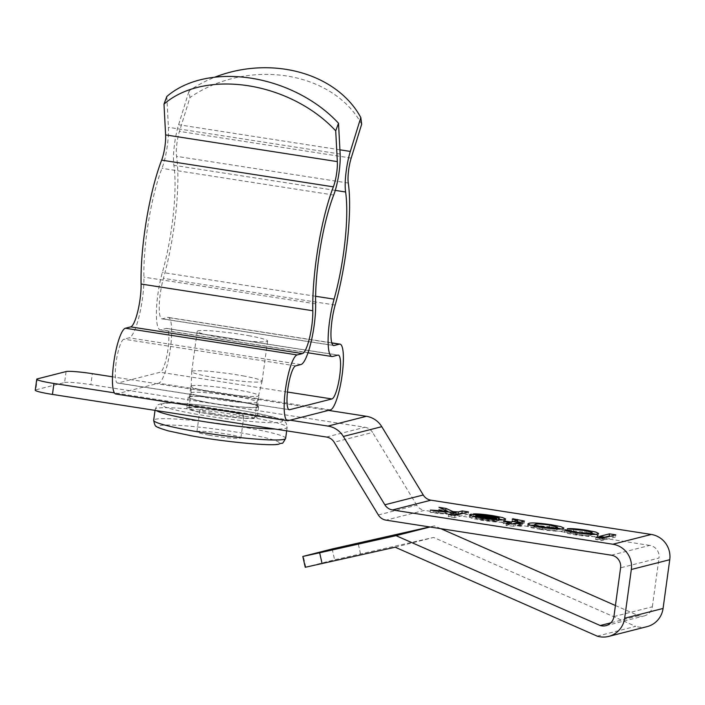 <?xml version="1.0" encoding="UTF-8"?>
<svg xmlns="http://www.w3.org/2000/svg" width="705" height="705" viewBox="0 0 705 705"><rect width="100%" height="100%" fill="white"/><g stroke="black" fill="none" stroke-linecap="round" stroke-linejoin="round"><path stroke-width="0.53" stroke-dasharray="3.52 2.64" d="M115.805 393.998A33.302 6.865 98.8 0 0 116.413 393.963L158.678 383.203A33.302 6.865 98.8 0 0 170.39 348.499A33.302 6.865 98.8 0 0 168.301 317.435A33.302 6.865 98.8 0 0 167.684 317.462L162.406 318.81A26.64 5.49 -81.2 0 1 161.912 318.836A26.64 5.49 -81.2 0 1 160.246 293.985A26.64 5.49 -81.2 0 1 163.437 278.343A91.13 18.779 98.8 0 0 174.355 224.825A91.13 18.779 98.8 0 0 176.558 156.343A17.757 3.657 -81.2 0 1 176.981 143A17.757 3.657 -81.2 0 1 179.467 131.377L189.945 97.528L189.09 90.874A111.002 88.46 172.7 0 1 214.769 77.215M166.794 96.55L168.416 127.323A28.861 5.948 -81.2 0 1 167.376 145.441A28.861 5.948 -81.2 0 1 161.974 168.328A80.026 16.497 98.8 0 0 146.975 231.795A80.026 16.497 98.8 0 0 143.917 277.127A37.744 7.781 -81.2 0 1 142.472 298.506A37.744 7.781 -81.2 0 1 129.2 337.836L123.921 339.184A22.199 4.574 98.8 0 0 116.113 362.317A22.199 4.574 98.8 0 0 117.506 383.035A22.199 4.574 98.8 0 0 117.92 383.009L160.185 372.249A22.199 4.574 98.8 0 0 167.984 349.116A22.199 4.574 98.8 0 0 166.6 328.398A22.199 4.574 98.8 0 0 166.186 328.424L160.907 329.764A37.744 7.781 -81.2 0 1 160.211 329.808A37.744 7.781 -81.2 0 1 157.841 294.593A37.744 7.781 -81.2 0 1 162.362 272.43A80.026 16.497 98.8 0 0 171.95 225.441A80.026 16.497 98.8 0 0 173.888 165.296A28.861 5.948 -81.2 0 1 174.584 143.608A28.861 5.948 -81.2 0 1 178.612 124.732L189.09 90.874M256.682 407.111A34.413 2.952 -172.2 0 1 219.466 404.362A34.413 2.952 -172.2 0 1 189.319 397.267A34.413 2.952 -172.2 0 1 190.138 396.765A34.413 2.952 -172.2 0 1 227.354 399.515A34.413 2.952 -172.2 0 1 257.501 406.609A34.413 2.952 -172.2 0 1 256.682 407.111M191.637 385.811A34.413 2.952 7.8 0 0 190.817 386.314A34.413 2.952 7.8 0 0 220.965 393.408A34.413 2.952 7.8 0 0 258.18 396.157A34.413 2.952 7.8 0 0 258.999 395.655A34.413 2.952 7.8 0 0 228.852 388.561A34.413 2.952 7.8 0 0 191.637 385.811M361.665 124.23A111.002 88.46 -7.3 0 0 286.6 75.964A111.002 88.46 -7.3 0 0 189.945 97.528M208.909 435.161A22.199 1.903 -172.2 0 1 196.915 431.795A22.199 1.903 -172.2 0 1 228.905 434.456A22.199 1.903 -172.2 0 1 240.899 437.823A22.199 1.903 -172.2 0 1 208.909 435.161M211.905 413.245A22.199 1.903 -172.2 0 1 199.912 409.878A22.199 1.903 -172.2 0 1 231.91 412.54A22.199 1.903 -172.2 0 1 243.904 415.906A22.199 1.903 -172.2 0 1 211.905 413.245M248.416 335.633A35.523 3.049 -172.2 0 1 267.609 341.017A35.523 3.049 -172.2 0 1 216.417 336.761A35.523 3.049 -172.2 0 1 197.224 331.376A35.523 3.049 -172.2 0 1 248.416 335.633M242.908 375.853A35.523 3.049 -172.2 0 1 262.093 381.238A35.523 3.049 -172.2 0 1 262.093 381.264A35.523 3.049 -172.2 0 1 210.91 376.981A35.523 3.049 -172.2 0 1 191.716 371.623A35.523 3.049 -172.2 0 1 191.716 371.597A35.523 3.049 -172.2 0 1 242.908 375.853M239.013 397.03A33.302 2.855 -172.2 0 1 256.999 402.079A33.302 2.855 -172.2 0 1 256.999 402.097A33.302 2.855 -172.2 0 1 209.006 398.087A33.302 2.855 -172.2 0 1 191.02 393.064A33.302 2.855 -172.2 0 1 191.02 393.037A33.302 2.855 -172.2 0 1 239.013 397.03M236.906 412.363A33.302 2.855 -172.2 0 1 254.902 417.413A33.302 2.855 -172.2 0 1 206.909 413.421A33.302 2.855 -172.2 0 1 188.914 408.38A33.302 2.855 -172.2 0 1 236.906 412.363M257.757 407.279A35.523 3.049 7.8 0 0 258.603 406.759A35.523 3.049 7.8 0 0 227.477 399.435A35.523 3.049 7.8 0 0 189.063 396.598A35.523 3.049 7.8 0 0 188.217 397.118A35.523 3.049 7.8 0 0 219.343 404.441A35.523 3.049 7.8 0 0 257.757 407.279M187.565 407.552A35.523 3.049 -172.2 0 1 225.979 410.398A35.523 3.049 -172.2 0 1 257.096 417.712A35.523 3.049 -172.2 0 1 256.25 418.232A35.523 3.049 -172.2 0 1 217.836 415.395A35.523 3.049 -172.2 0 1 186.719 408.072A35.523 3.049 -172.2 0 1 187.565 407.552M305.247 567.287L334.602 559.796L433.61 537.439L635.646 626.357L597.223 636.139M440.775 528.662L434.447 525.877L429.706 526.943M613.914 616.575L652.337 606.785A11.104 10.822 75.7 0 1 638.624 615.738L615.43 605.524M647.084 626.63A22.199 21.643 75.7 0 1 635.646 626.357M378.338 514.958L416.761 505.177A11.104 10.822 -104.3 0 0 424.445 510.367L386.023 520.149M611.358 555.196L649.79 545.406A11.104 10.822 75.7 0 1 659.016 558.034L620.594 567.816M652.337 606.785L659.016 558.034M290.063 420.18L114.369 392.861M66.094 371.561L64.596 382.524L35.779 389.856L37.277 378.902M326.486 437.038L364.908 427.256L90.866 384.639L92.364 373.676M328.486 410.398L112.483 376.805M364.908 427.256A11.104 10.822 75.7 0 1 372.592 432.447L334.17 442.229M649.79 545.406L424.445 510.367M416.761 505.177L372.592 432.447M35.25 390.182A22.199 1.903 -172.2 0 1 35.779 389.856M64.596 382.524A22.199 1.903 -172.2 0 1 90.866 384.639M638.624 615.738L610.883 622.806M597.558 539.017L603.859 539.995L601.92 540.488L595.619 539.51L597.558 539.017L597.752 537.598M603.859 539.995L604.159 537.8M601.92 540.488L602.22 538.294M595.619 539.51L595.919 537.316M610.336 536.232L615.491 537.034L615.791 534.839M615.491 537.034L605.621 539.545L605.921 537.351M605.621 539.545L599.321 538.567L599.62 536.373M599.321 538.567L604.775 537.175M595.69 534.311L598.263 535.606L597.161 536.214C595.108 537.069 587.935 536.646 575.633 534.954C567.384 533.597 563.674 532.583 564.511 531.923L570.988 532.857C570.486 533.236 572.504 533.817 577.025 534.593C585.168 535.659 589.768 535.87 590.834 535.236L591.83 534.707L584.612 532.733L584.912 530.548M584.612 532.733L573.2 531.975L573.5 529.781M573.2 531.975L567.076 530.953L567.375 528.759M567.076 530.953C570.142 530.539 576.452 531.015 586.014 532.381L586.234 530.759M586.014 532.381L592.006 533.438M597.161 536.214L597.461 534.02M575.633 534.954L575.932 532.76M564.731 529.887L564.432 532.081L564.775 530.037M570.988 532.857L571.12 531.94M577.025 534.593L577.254 532.962M590.834 535.236L590.949 534.381M534.337 525.181L550.693 526.882L550.913 525.269M550.693 526.882L557.258 528.054M560.916 528.926L563.568 530.239L562.511 530.821L562.819 528.627M562.511 530.821C560.308 531.658 552.958 531.217 540.471 529.49L540.77 527.296M540.471 529.49L530.68 527.56L527.569 526.124L528.547 525.577L528.679 524.626M528.547 525.577L530.574 525.26M534.945 526.538L534.09 526.987L542.039 529.155C550.27 530.222 554.994 530.451 556.21 529.843L557.073 529.385L549.125 527.217C540.894 526.15 536.161 525.921 534.945 526.538L535.245 524.344M542.039 529.155L542.268 527.525M556.21 529.843L556.324 528.97M549.125 527.217L549.424 525.031M516.791 522.758L517.285 522.405L514.615 521.85L514.914 519.664M514.615 521.85L511.874 521.427L512.174 519.233M511.874 521.427L512.72 519.321M512.5 520.942L517.162 521.674L517.373 520.14M520.616 522.255L524.132 523.26L517.25 525.225L517.47 523.603M517.25 525.225L521.973 525.956L522.273 523.771M521.973 525.956L520.563 526.318L520.863 524.123M520.563 526.318L515.84 525.586L516.139 523.392M515.84 525.586L513.372 526.212L513.672 524.018M513.372 526.212L506.014 525.498L506.313 523.313M506.014 525.498L509.539 524.608L509.671 523.639M509.539 524.608L503.238 523.621L503.537 521.436M503.238 523.621L504.648 523.269L504.868 521.638M504.648 523.269L510.949 524.247L511.01 523.762M510.949 524.247L512.341 523.894M517.285 522.405L517.585 520.211M502.63 519.849L505.326 521.171L504.322 521.735C502.03 522.581 494.558 522.132 481.894 520.378L472.279 518.483L469.248 517.073L470.72 516.404L498.285 520.687C500.312 520.246 497.792 519.4 490.733 518.14L491.033 515.945M490.733 518.14L479.224 517.144L479.523 514.95M479.224 517.144L473.099 516.122L473.399 513.927M473.099 516.122C476.88 515.893 483.233 516.448 492.178 517.787L492.398 516.166M492.178 517.787L498.946 518.977M504.322 521.735L504.621 519.541M481.894 520.378L482.194 518.184M470.253 516.501L470.376 515.575M470.72 516.404L470.808 515.743M498.823 519.911L498.285 520.687L498.391 519.902M475.91 515.549L475.611 517.734L476.36 518.589L483.277 520.017C490.16 520.995 494.558 521.321 496.496 520.986L475.355 517.99L475.487 516.985M483.277 520.017L483.507 518.386M496.496 520.986L496.655 519.814M476.36 518.589L476.554 517.206M463.062 513.328L468.217 514.13L468.517 511.936M468.217 514.13L454.646 517.585L454.945 515.39M454.646 517.585L448.345 516.606L448.644 514.412M448.345 516.606L453.8 515.214M455.853 514.694L438.078 513.496L438.378 511.301M438.078 513.496L430.156 512.262L430.455 510.067M430.156 512.262L447.278 513.416L447.49 511.918M447.278 513.416L438.686 509.539L438.986 507.344M438.686 509.539L445.745 510.394M445.71 510.632L447.552 511.46M448.75 512.006L452.707 513.786L452.918 512.288M452.707 513.786L455.941 514.007M434.447 525.877L430.059 526.996M395.188 547.221L433.61 537.439M348.279 183.053L176.558 156.343M331.799 342.982L167.684 317.462M340.136 154.034L168.416 127.323M315.637 303.837L143.917 277.127M337.906 355.126L166.186 328.424M335.263 190.394L173.888 165.296M351.187 158.087L179.467 131.377M335.157 305.045L163.437 278.343M288.142 420.673L116.413 393.963M333.694 195.038L161.974 168.328M295.642 365.886L123.921 339.184M332.628 356.474L160.907 329.764M339.916 149.812L178.612 124.732M315.62 296.267L162.362 272.43M287.473 392.042L160.185 372.249M288.847 409.587L117.92 383.009M300.929 364.547L129.2 337.836M330.407 409.913L158.678 383.203M333.174 345.371L162.406 318.81M156.202 410.557A66.596 5.711 -172.2 0 1 155.179 409.332A66.596 5.711 -172.2 0 1 251.156 417.316A66.596 5.711 -172.2 0 1 287.138 427.415A66.596 5.711 -172.2 0 1 274.976 429.028M194.413 413.861A61.053 5.235 7.8 0 0 275.787 422.621A61.053 5.235 7.8 0 0 249.411 411.923A61.053 5.235 7.8 0 0 168.037 403.163A61.053 5.235 7.8 0 0 194.413 413.861M285.64 438.369A66.596 5.711 7.8 0 0 249.658 428.27A66.596 5.711 7.8 0 0 153.672 420.295M246.406 433.839A61.053 5.235 -172.2 0 1 272.782 444.538A61.053 5.235 -172.2 0 1 191.407 435.778A61.053 5.235 -172.2 0 1 165.032 425.08A61.053 5.235 -172.2 0 1 246.406 433.839M360.519 553.839L358.078 543.009M522.89 523.789L523.189 521.603M332.161 548.966L334.602 559.796M305.785 567.137L303.344 556.307M168.301 317.435L331.764 342.85M166.6 328.398L338.321 355.1M189.319 397.267L190.817 386.314M160.211 329.808L307.979 352.791M117.506 383.035L289.226 409.737M161.912 318.836L333.632 345.547M257.501 406.609L258.999 395.655M196.915 431.795L199.912 409.878M286.671 430.843L287.138 427.415C285.886 419.933 284.987 422.85 284.291 421.264C284.767 420.814 280.863 419.334 272.571 416.831L249.649 411.94C214.672 405.41 167.067 401.374 161.859 403.577C158.687 405.049 158.308 402.625 155.179 409.332L155.029 410.372M262.093 381.238L267.609 341.017M256.999 402.097L262.093 381.264M254.902 417.413L256.999 402.079M188.914 408.38L191.02 393.037M191.02 393.064L191.716 371.623M191.716 371.597L197.224 331.376M240.899 437.823L243.904 415.906M258.603 406.759L257.096 417.712M605.921 625.661L644.344 615.879M598.563 533.421L598.263 535.606M563.868 528.045L563.568 530.239M527.869 523.938L527.569 526.124M534.205 526.133L534.09 526.987M524.432 521.065L524.132 523.26M505.626 518.977L505.326 521.171M469.548 514.879L469.248 517.073M188.217 397.118L186.719 408.072"/><path stroke-width="1.06" d="M335.712 130.839L338.515 123.26A111.002 76.087 -159.7 0 0 250.98 78.167A111.002 76.087 -159.7 0 0 166.794 96.55L163.992 104.128A111.002 76.087 20.3 0 1 248.178 85.746A111.002 76.087 20.3 0 1 335.712 130.839L337.334 161.612A17.757 3.657 -81.2 0 1 336.699 172.76A17.757 3.657 -81.2 0 1 333.368 186.843A91.13 18.779 98.8 0 0 316.298 259.114A91.13 18.779 98.8 0 0 312.808 310.738A26.64 5.49 -81.2 0 1 311.795 325.825A26.64 5.49 -81.2 0 1 302.427 353.584L297.14 354.932A33.302 6.865 98.8 0 0 285.437 389.636A33.302 6.865 98.8 0 0 287.525 420.709A33.302 6.865 98.8 0 0 288.142 420.673L330.407 409.913A33.302 6.865 98.8 0 0 342.11 375.21A33.302 6.865 98.8 0 0 340.021 344.137A33.302 6.865 98.8 0 0 339.405 344.172L334.126 345.512A26.64 5.49 -81.2 0 1 333.632 345.547A26.64 5.49 -81.2 0 1 331.967 320.687A26.64 5.49 -81.2 0 1 335.157 305.045A91.13 18.779 98.8 0 0 346.076 251.535A91.13 18.779 98.8 0 0 348.279 183.053A17.757 3.657 -81.2 0 1 348.702 169.702A17.757 3.657 -81.2 0 1 351.187 158.087L361.665 124.23L360.81 117.576L350.332 151.434L339.916 149.812M163.992 104.128L165.613 134.902A17.757 3.657 -81.2 0 1 164.979 146.058A17.757 3.657 -81.2 0 1 161.648 160.141A91.13 18.779 98.8 0 0 144.569 232.412A91.13 18.779 98.8 0 0 141.088 284.027A26.64 5.49 -81.2 0 1 140.075 299.123A26.64 5.49 -81.2 0 1 130.707 326.882L125.419 328.23A33.302 6.865 98.8 0 0 113.716 362.934A33.302 6.865 98.8 0 0 115.805 393.998L287.525 420.709M338.515 123.26L340.136 154.034A28.861 5.948 -81.2 0 1 339.096 172.152A28.861 5.948 -81.2 0 1 333.694 195.038A80.026 16.497 98.8 0 0 318.695 258.506A80.026 16.497 98.8 0 0 315.637 303.837A37.744 7.781 -81.2 0 1 314.192 325.208A37.744 7.781 -81.2 0 1 300.929 364.547L295.642 365.886A22.199 4.574 98.8 0 0 287.834 389.028A22.199 4.574 98.8 0 0 289.226 409.737A22.199 4.574 98.8 0 0 289.64 409.711L331.905 398.951A22.199 4.574 98.8 0 0 339.713 375.818A22.199 4.574 98.8 0 0 338.321 355.1A22.199 4.574 98.8 0 0 337.906 355.126L332.628 356.474A37.744 7.781 -81.2 0 1 331.932 356.51A37.744 7.781 -81.2 0 1 329.561 321.295A37.744 7.781 -81.2 0 1 334.082 299.14A80.026 16.497 98.8 0 0 343.67 252.143A80.026 16.497 98.8 0 0 345.609 192.007A28.861 5.948 -81.2 0 1 346.305 170.319A28.861 5.948 -81.2 0 1 350.332 151.434M214.769 77.215A111.002 88.46 172.7 0 1 285.754 69.31A111.002 88.46 172.7 0 1 360.81 117.576M392.535 509.971L612.865 544.234L651.288 534.452L430.958 500.189L392.535 509.971A11.104 10.822 75.7 0 1 384.842 504.78L343.353 436.465A22.199 21.643 75.7 0 0 327.984 426.084L290.063 420.18M498.391 519.902L498.585 518.492C500.612 518.052 498.091 517.206 491.033 515.945L473.399 513.927C477.179 513.707 483.533 514.262 492.478 515.593L502.48 517.532L505.626 518.977L504.621 519.541C502.33 520.387 494.857 519.938 482.194 518.184L472.579 516.298L469.548 514.879L471.019 514.209L499.07 518.131L498.761 520.325M528.847 523.383C530.962 522.511 538.347 522.943 550.993 524.696L560.775 526.609L563.868 528.045L562.819 528.627C560.607 529.473 553.258 529.023 540.77 527.296L530.98 525.375L527.869 523.938L528.847 523.383L528.679 524.626M599.62 536.373L609.49 533.861L615.791 534.839L605.921 537.351L599.62 536.373M595.919 537.316L597.858 536.822L604.159 537.8L602.22 538.294L595.919 537.316M591.134 533.042L592.129 532.522L584.912 530.548L567.375 528.759C570.442 528.345 576.752 528.821 586.313 530.186L595.725 532.046L598.563 533.421L597.461 534.02C595.408 534.875 588.234 534.461 575.932 532.76C567.684 531.403 563.974 530.398 564.811 529.737L571.288 530.671C570.786 531.05 572.804 531.623 577.324 532.398C585.467 533.465 590.067 533.676 591.134 533.042L590.949 534.381M517.585 520.211L512.174 519.233L512.799 518.757L524.432 521.065L517.549 523.031L522.273 523.771L520.863 524.123L516.139 523.392L513.672 524.018L506.313 523.313L509.838 522.414L503.537 521.436L504.947 521.074L511.248 522.053L517.585 520.211L517.091 520.563L516.791 522.758L517.285 522.405M458.303 511.953L462.216 510.958L468.517 511.936L454.945 515.39L448.644 514.412L456.153 512.509L438.378 511.301L430.455 510.067L447.587 511.231L438.986 507.344L446.009 508.437L453.007 511.601L458.303 511.953L458.003 514.148L461.916 513.152L462.216 510.958M612.865 544.234A22.199 21.643 75.7 0 1 631.327 569.49L624.648 618.241A22.199 21.643 75.7 0 1 608.662 636.412A22.199 21.643 75.7 0 1 597.223 636.139L395.188 547.221L305.247 567.287L302.806 556.465L319.656 552.79L322.097 563.621M114.369 392.861L53.941 383.467L52.443 394.421L326.486 437.038A11.104 10.822 75.7 0 1 334.17 442.229L378.338 514.958A11.104 10.822 -104.3 0 0 386.023 520.149L611.358 555.196A11.104 10.822 75.7 0 1 620.594 567.816L613.914 616.575A11.104 10.822 75.7 0 1 600.202 625.52L396.025 535.659L319.656 552.79M429.706 526.943L332.161 548.966L302.806 556.465M615.43 605.524L440.775 528.662M624.648 618.241L663.07 608.459A22.199 21.643 75.7 0 1 647.084 626.63L608.662 636.412M651.288 534.452A22.199 21.643 75.7 0 1 669.75 559.708L631.327 569.49M663.07 608.459L669.75 559.708M112.483 376.805L92.364 373.676A22.199 1.903 7.8 0 0 66.094 371.561L37.277 378.902A22.199 1.903 7.8 0 0 36.748 379.228A22.199 1.903 7.8 0 0 53.941 383.467M327.984 426.084L366.406 416.294L328.486 410.398M366.406 416.294A22.199 21.643 75.7 0 1 381.775 426.684L343.353 436.465M384.842 504.78L423.264 494.998L381.775 426.684M423.264 494.998A11.104 10.822 -104.3 0 0 430.958 500.189M52.443 394.421A22.199 1.903 -172.2 0 1 35.25 390.182L36.748 379.228M610.883 622.806L600.202 625.52M597.752 537.598L597.858 536.822M604.775 537.175L609.19 536.056L609.49 533.861M609.19 536.056L610.336 536.232M586.234 530.759L586.313 530.186M592.006 533.438L595.69 534.311M571.12 531.94L571.288 530.671M577.254 532.962L577.324 532.398M550.913 525.269L550.993 524.696M557.258 528.054L560.916 528.926M530.574 525.26L534.337 525.181M542.339 526.961C550.579 528.036 555.293 528.265 556.509 527.648L557.373 527.19L549.424 525.031C541.193 523.956 536.461 523.727 535.245 524.344L534.39 524.802L542.339 526.961L542.268 527.525M556.324 528.97L556.509 527.648M512.72 519.321L512.799 518.757M517.373 520.14L517.461 519.479M517.488 521.718L520.616 522.255M517.47 523.603L517.549 523.031M509.671 523.639L509.838 522.414M504.868 521.638L504.947 521.074M511.01 523.762L511.248 522.053M512.341 523.894L516.791 522.758M492.398 516.166L492.478 515.593M498.946 518.977L502.63 519.849M470.376 515.575L470.552 514.315M470.808 515.743L471.019 514.209M483.507 518.386L483.586 517.822C490.46 518.809 494.857 519.127 496.796 518.792L475.91 515.549L475.487 516.985M496.655 519.814L496.796 518.792M476.554 517.206L476.668 516.395L483.586 517.822M475.91 515.549L476.668 516.395M461.916 513.152L463.062 513.328M453.8 515.214L455.853 514.694L456.153 512.509M447.49 511.918L447.587 511.231M445.745 510.394L446.009 508.437M447.552 511.46L448.75 512.006M452.918 512.288L453.007 511.601M455.941 514.007L458.003 514.148M430.059 526.996L396.025 535.659M339.405 344.172L331.799 342.982M312.808 310.738L141.088 284.027M337.334 161.612L165.613 134.902M345.609 192.007L335.263 190.394M334.082 299.14L315.62 296.267M331.905 398.951L287.473 392.042M289.64 409.711L288.847 409.587M333.368 186.843L161.648 160.141M302.427 353.584L130.707 326.882M297.14 354.932L125.419 328.23M334.126 345.512L333.174 345.371M274.976 429.028A66.596 5.711 -172.2 0 1 191.161 419.431A66.596 5.711 -172.2 0 1 156.202 410.557M189.654 430.385A66.596 5.711 7.8 0 0 285.64 438.369C281.163 446.186 283.507 441.779 278.898 444.132C272.35 446.318 225.477 442.132 191.17 435.76L168.187 430.861C159.859 428.323 155.981 426.851 156.545 426.446C155.479 426.736 154.527 424.683 153.672 420.295A66.596 5.711 7.8 0 0 189.654 430.385M331.764 342.85L340.021 344.137M307.979 352.791L331.932 356.51M285.64 438.369L286.671 430.843M153.672 420.295L155.029 410.372M592.129 532.522L591.83 534.707M534.39 524.802L534.09 526.987M557.373 527.19L557.073 529.385M517.682 520.316L517.382 522.511"/></g></svg>
